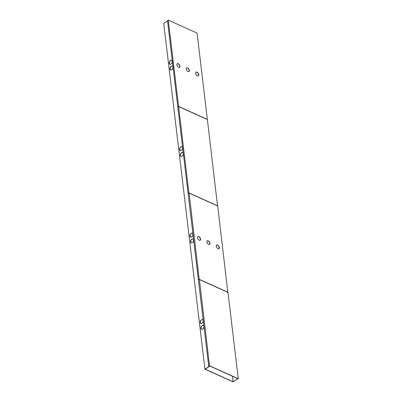 <?xml version="1.0" encoding="UTF-8"?>
<svg xmlns="http://www.w3.org/2000/svg" width="402" height="402" viewBox="0 0 402 402"><rect width="100%" height="100%" fill="white"/><g stroke="black" fill="none" stroke-linecap="round" stroke-linejoin="round"><path stroke-width="0.6" d="M201.02 328.158A2.176 1.337 114.3 0 1 201.819 326.077A2.176 1.337 114.3 0 1 203.372 325.429A2.176 1.337 -65.7 0 0 201.809 326.072A2.176 1.337 -65.7 0 0 201.005 328.163M200.915 328.504L201.337 328.384L201.055 328.57A2.176 1.337 -65.7 0 0 201.588 329.389A2.176 1.337 -65.7 0 1 201.045 328.565L200.915 328.504A2.181 1.342 -65.7 0 0 201.513 329.364A2.181 1.342 -65.7 0 0 203.131 328.7A2.181 1.342 -65.7 0 0 203.904 326.519L203.909 326.675M200.332 322.394A2.176 1.337 114.3 0 1 201.131 320.314A2.176 1.337 114.3 0 1 202.683 319.665A2.176 1.337 -65.7 0 0 201.121 320.309A2.176 1.337 -65.7 0 0 200.322 322.399M200.231 322.741L200.653 322.62L200.367 322.806A2.176 1.337 -65.7 0 0 200.899 323.625A2.176 1.337 -65.7 0 1 200.357 322.801L200.231 322.741A2.181 1.342 -65.7 0 0 200.829 323.6A2.181 1.342 -65.7 0 0 202.442 322.937A2.181 1.342 -65.7 0 0 203.216 320.756L203.221 320.912M193.055 238.974A2.176 1.337 -65.7 0 0 191.498 239.622A2.176 1.337 -65.7 0 0 190.699 241.713A2.176 1.337 114.3 0 1 191.513 239.627A2.176 1.337 114.3 0 1 193.06 238.979M190.608 242.054L191.03 241.929L190.749 242.12A2.176 1.337 -65.7 0 0 191.277 242.939A2.176 1.337 -65.7 0 1 190.734 242.115L190.608 242.054A2.181 1.342 -65.7 0 0 191.206 242.914A2.181 1.342 -65.7 0 0 192.819 242.25A2.181 1.342 -65.7 0 0 193.593 240.069L193.447 240.321L193.462 239.924M190.025 235.944A2.176 1.337 114.3 0 1 190.824 233.863A2.176 1.337 114.3 0 1 192.377 233.215A2.176 1.337 -65.7 0 0 190.814 233.858A2.176 1.337 -65.7 0 0 190.01 235.949M190.277 236.2L190.061 236.356A2.176 1.337 -65.7 0 0 190.588 237.175M180.403 155.257A2.176 1.337 114.3 0 1 181.201 153.177A2.176 1.337 114.3 0 1 182.754 152.529A2.176 1.337 -65.7 0 0 181.191 153.172A2.176 1.337 -65.7 0 0 180.387 155.262M180.654 155.509L180.438 155.669A2.176 1.337 -65.7 0 0 180.97 156.489M179.714 149.494A2.176 1.337 114.3 0 1 180.518 147.413A2.176 1.337 114.3 0 1 182.066 146.765A2.176 1.337 -65.7 0 0 180.503 147.408A2.176 1.337 -65.7 0 0 179.704 149.499M179.614 149.84L180.036 149.715L179.754 149.906A2.176 1.337 -65.7 0 0 180.282 150.725A2.176 1.337 -65.7 0 1 179.739 149.901L179.614 149.84A2.181 1.342 -65.7 0 0 180.212 150.7A2.181 1.342 -65.7 0 0 181.825 150.036A2.181 1.342 -65.7 0 0 182.598 147.856L182.603 148.011M170.091 68.807A2.176 1.337 114.3 0 1 170.895 66.727A2.176 1.337 114.3 0 1 172.448 66.079M169.991 69.154L170.413 69.028L170.131 69.219A2.176 1.337 -65.7 0 0 170.659 70.038A2.176 1.337 -65.7 0 1 170.116 69.214L169.991 69.154A2.181 1.342 -65.7 0 0 170.589 70.013A2.181 1.342 -65.7 0 0 172.202 69.35A2.181 1.342 -65.7 0 0 172.981 67.169L172.83 67.42M169.408 63.044A2.176 1.337 114.3 0 1 170.207 60.963A2.176 1.337 114.3 0 1 171.76 60.315M169.659 63.295L169.443 63.456A2.176 1.337 -65.7 0 0 169.971 64.275A2.176 1.337 -65.7 0 1 169.433 63.451L169.543 63.41M189.92 236.291A2.181 1.342 -65.7 0 0 190.518 237.15A2.181 1.342 -65.7 0 0 192.136 236.487A2.181 1.342 -65.7 0 0 192.91 234.306L192.91 234.461M203.909 326.66L203.844 326.253L203.759 326.771M200.94 328.489L201.307 328.092L201.337 328.384M203.221 320.897L203.161 320.489L203.07 321.012M200.251 322.726L200.618 322.329L200.653 322.62M190.633 242.039L190.995 241.642L191.03 241.929M192.91 234.446L192.849 234.039L192.759 234.557M189.945 236.275L190.307 235.879L190.342 236.17M180.297 155.604A2.181 1.342 -65.7 0 0 180.9 156.463A2.181 1.342 -65.7 0 0 182.513 155.8A2.181 1.342 -65.7 0 0 183.287 153.619L183.151 153.474M180.322 155.589L180.523 155.237L180.724 155.479M182.603 147.996L182.543 147.589L182.453 148.107M179.634 149.825L180.001 149.428L180.036 149.715M170.016 69.139L170.378 68.742L170.413 69.028M169.302 63.39A2.181 1.342 -65.7 0 0 169.9 64.25A2.181 1.342 -65.7 0 0 171.518 63.586A2.181 1.342 -65.7 0 0 172.292 61.405L172.156 61.26M169.327 63.375L169.689 62.978L169.724 63.265M200.905 328.208L200.884 328.223A2.181 1.342 114.3 0 1 201.673 326.022A2.181 1.342 114.3 0 1 203.306 325.394A2.181 1.342 114.3 0 1 203.869 326.238L203.769 326.374M200.221 322.444L200.196 322.459A2.181 1.342 114.3 0 1 200.99 320.258A2.181 1.342 114.3 0 1 202.618 319.63A2.181 1.342 114.3 0 1 203.181 320.474L203.116 320.881M190.598 241.758L190.573 241.773A2.181 1.342 114.3 0 1 191.367 239.572A2.181 1.342 114.3 0 1 192.995 238.944A2.181 1.342 114.3 0 1 193.563 239.788L193.493 240.19M190.045 236.351A2.176 1.337 -65.7 0 0 190.583 237.175M189.91 235.994L189.885 236.009A2.181 1.342 114.3 0 1 190.679 233.808A2.181 1.342 114.3 0 1 192.307 233.18A2.181 1.342 114.3 0 1 192.875 234.024L192.774 234.16M180.428 155.664A2.176 1.337 -65.7 0 0 180.96 156.489M180.292 155.308L180.267 155.323A2.181 1.342 114.3 0 1 181.056 153.122A2.181 1.342 114.3 0 1 182.689 152.494A2.181 1.342 114.3 0 1 183.252 153.333L183.191 153.775M179.604 149.544L179.578 149.559A2.181 1.342 114.3 0 1 180.372 147.358A2.181 1.342 114.3 0 1 182 146.73A2.181 1.342 114.3 0 1 182.568 147.574L182.463 147.71M169.981 68.858L169.956 68.873A2.181 1.342 114.3 0 1 170.749 66.672A2.181 1.342 114.3 0 1 172.378 66.044A2.181 1.342 114.3 0 1 172.945 66.883L172.875 67.29M172.438 66.074A2.176 1.337 -65.7 0 0 170.88 66.722A2.176 1.337 -65.7 0 0 170.081 68.812M169.292 63.094L169.267 63.109A2.181 1.342 114.3 0 1 170.061 60.908A2.181 1.342 114.3 0 1 171.694 60.28A2.181 1.342 114.3 0 1 172.257 61.119L172.192 61.561M171.754 60.31A2.176 1.337 -65.7 0 0 170.197 60.958A2.176 1.337 -65.7 0 0 169.393 63.049M209.623 366.106L204.955 369.212L232.904 381.81L237.773 378.795L233.1 381.764L205.271 369.222L209.749 366.162L209.603 365.936M237.366 379.197L238.034 378.749L209.583 365.926L208.713 366.282L209.502 365.76L199.417 279.541L227.989 292.42L238.28 378.729L237.351 379.076M227.723 292.304L199.276 279.475L198.407 279.832L199.196 279.31L189.111 193.091L217.683 205.97L227.849 292.36M178.8 106.646L207.372 119.52L217.542 205.909M178.578 106.404L168.287 20.1L197.065 33.07L207.357 119.379L178.578 106.404L177.79 106.932L178.583 106.54L207.11 119.399M204.955 369.212L163.72 23.411L167.528 20.879M233.1 381.764L232.441 376.227M177.79 106.932L167.498 20.628L168.287 20.1M176.996 65.023L176.895 64.948A2.181 1.226 56.4 0 0 178.046 66.913A2.181 1.226 56.4 0 0 179.634 67.33A2.181 1.226 56.4 0 0 180.016 66.355L179.895 66.436A2.176 1.226 -123.6 0 1 179.568 67.365A2.176 1.226 56.4 0 0 179.88 66.446L179.553 66.023L179.98 66.074A2.181 1.226 -123.6 0 0 178.81 64.089A2.181 1.226 -123.6 0 0 177.217 63.702A2.181 1.226 -123.6 0 0 176.86 64.662L177.061 65.169M179.82 66.028A2.176 1.226 -123.6 0 0 178.674 64.174A2.176 1.226 -123.6 0 0 177.156 63.752A2.176 1.226 -123.6 0 1 178.684 64.164A2.176 1.226 -123.6 0 1 179.835 66.034M195.764 73.481L195.658 73.405A2.181 1.226 56.4 0 0 196.814 75.375A2.181 1.226 56.4 0 0 198.397 75.792A2.181 1.226 56.4 0 0 198.784 74.812L198.663 74.893A2.176 1.226 -123.6 0 1 198.337 75.827A2.176 1.226 56.4 0 0 198.648 74.903L198.322 74.481L198.749 74.531A2.181 1.226 -123.6 0 0 197.578 72.546A2.181 1.226 -123.6 0 0 195.985 72.164A2.181 1.226 -123.6 0 0 195.628 73.124L195.824 73.631M198.588 74.491A2.176 1.226 -123.6 0 0 197.442 72.636A2.176 1.226 -123.6 0 0 195.925 72.209A2.176 1.226 -123.6 0 1 197.452 72.626A2.176 1.226 -123.6 0 1 198.603 74.491M189.277 70.667A2.176 1.226 -123.6 0 1 188.95 71.596A2.176 1.226 56.4 0 0 189.267 70.672L188.935 70.249L189.367 70.3A2.181 1.226 -123.6 0 0 188.196 68.32A2.181 1.226 -123.6 0 0 186.603 67.933A2.181 1.226 -123.6 0 0 186.242 68.893L186.443 69.4M186.548 67.978A2.176 1.226 -123.6 0 1 188.071 68.395A2.176 1.226 -123.6 0 1 189.221 70.26A2.176 1.226 -123.6 0 0 188.061 68.405A2.176 1.226 -123.6 0 0 186.538 67.983M186.377 69.255L186.277 69.174A2.181 1.226 56.4 0 0 187.432 71.144A2.181 1.226 56.4 0 0 189.015 71.561A2.181 1.226 56.4 0 0 189.397 70.581M217.417 205.854L188.895 192.995L188.096 193.382L188.885 192.859L178.594 106.55L177.805 107.078L188.096 193.382M188.885 192.859L217.663 205.829M198.407 279.832L188.116 193.528L188.905 193M200.608 239.245L200.598 238.974A2.181 1.226 -123.6 0 0 199.427 236.989A2.181 1.226 -123.6 0 0 197.834 236.602A2.181 1.226 -123.6 0 0 197.477 237.567L197.508 237.848A2.181 1.226 56.4 0 0 198.663 239.813A2.181 1.226 56.4 0 0 200.246 240.23A2.181 1.226 56.4 0 0 200.633 239.255L200.513 239.336A2.176 1.226 -123.6 0 1 200.186 240.265M197.779 236.647A2.176 1.226 -123.6 0 1 199.302 237.069A2.176 1.226 -123.6 0 1 200.452 238.934A2.176 1.226 -123.6 0 0 199.291 237.074A2.176 1.226 -123.6 0 0 197.774 236.652M219.376 247.702L219.366 247.431A2.181 1.226 -123.6 0 0 218.196 245.446A2.181 1.226 -123.6 0 0 216.603 245.064A2.181 1.226 -123.6 0 0 216.246 246.024L216.276 246.305A2.181 1.226 56.4 0 0 217.432 248.275A2.181 1.226 56.4 0 0 219.015 248.692A2.181 1.226 56.4 0 0 219.402 247.712L219.281 247.793A2.176 1.226 -123.6 0 1 218.954 248.727M216.547 245.109A2.176 1.226 -123.6 0 1 218.07 245.527A2.176 1.226 -123.6 0 1 219.221 247.391A2.176 1.226 -123.6 0 0 218.06 245.537A2.176 1.226 -123.6 0 0 216.542 245.114M209.894 243.567A2.176 1.226 -123.6 0 1 209.568 244.496A2.176 1.226 56.4 0 0 209.884 243.572L209.553 243.155L209.985 243.2A2.181 1.226 -123.6 0 0 208.809 241.22A2.181 1.226 -123.6 0 0 207.221 240.833A2.181 1.226 -123.6 0 0 206.859 241.793L207.06 242.3M209.824 243.16A2.176 1.226 -123.6 0 0 208.678 241.306A2.176 1.226 -123.6 0 0 207.156 240.883A2.176 1.226 -123.6 0 1 208.688 241.295A2.176 1.226 -123.6 0 1 209.839 243.16M199.196 279.31L227.974 292.279M206.995 242.155L206.894 242.079A2.181 1.226 56.4 0 0 208.045 244.044A2.181 1.226 56.4 0 0 209.633 244.461A2.181 1.226 56.4 0 0 210.015 243.486M200.271 239.23L200.497 239.346A2.176 1.226 56.4 0 1 200.181 240.27M200.573 238.959L200.171 238.924L200.206 239.21M219.04 247.687L219.266 247.803A2.176 1.226 56.4 0 1 218.949 248.727M219.341 247.421L218.939 247.381L218.969 247.672M208.713 366.282L198.422 279.978L199.211 279.45M209.502 365.76L238.28 378.729M201.176 328.424L201.141 328.138M200.487 322.66L200.457 322.379M190.87 241.974L190.834 241.687M190.181 236.21L190.146 235.924M180.558 155.524L180.523 155.237M179.87 149.76L179.84 149.474M170.252 69.074L170.217 68.787M169.564 63.31L169.528 63.024M179.99 66.34L179.955 66.059M198.759 74.802L198.724 74.521M189.372 70.571L189.342 70.29M179.749 66.325L179.719 66.039M198.518 74.782L198.482 74.496M189.136 70.551L189.101 70.265M209.99 243.471L209.96 243.19M200.367 239.225L200.332 238.939M219.135 247.682L219.1 247.396M209.754 243.456L209.718 243.17M203.116 320.897L203.08 320.61M172.875 67.31L172.845 67.023M177.006 65.054L176.97 64.767M195.769 73.511L195.739 73.229M186.387 69.285L186.352 68.998M197.618 237.954L197.588 237.667M216.387 246.416L216.356 246.13M207.005 242.185L206.97 241.898"/></g></svg>
